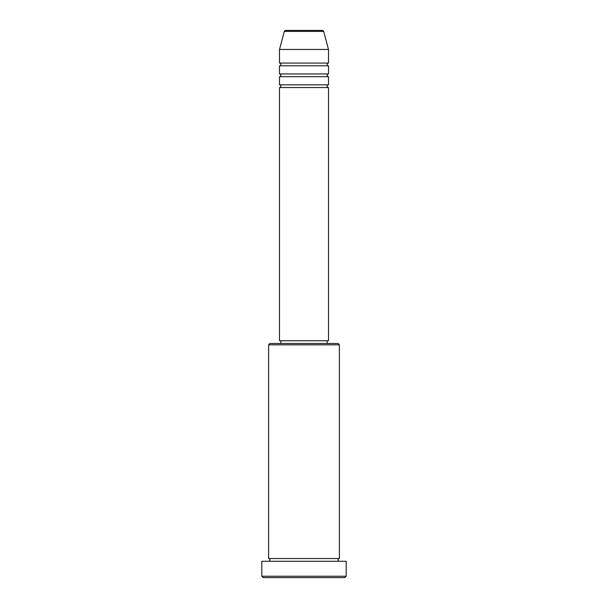 <?xml version="1.0" encoding="UTF-8"?>
<svg xmlns="http://www.w3.org/2000/svg" width="608" height="608" viewBox="0 0 608 608"><rect width="100%" height="100%" fill="white"/><g stroke="black" fill="none" stroke-linecap="round" stroke-linejoin="round"><path stroke-width="0.91" d="M323.669 31.411L284.331 31.411A1.36 1.36 0 0 1 285.646 30.4L322.354 30.4A1.36 1.36 0 0 1 323.669 31.411L328.502 49.453L279.498 49.453L279.498 63.072A1.36 1.36 0 0 1 280.858 64.433A1.36 1.36 0 0 1 279.498 65.793L279.498 73.956A1.36 1.36 0 0 1 280.858 75.316A1.36 1.36 0 0 1 279.498 76.684L279.498 84.846A1.36 1.36 0 0 1 280.858 86.207A1.36 1.36 0 0 1 279.498 87.567L279.498 340.754L328.502 340.754L328.502 87.567L279.498 87.567M328.502 49.453L328.502 63.072A1.36 1.36 0 0 0 327.142 64.433A1.36 1.36 0 0 0 328.502 65.793L328.502 73.956A1.36 1.36 0 0 0 327.142 75.316A1.36 1.36 0 0 0 328.502 76.684L328.502 84.846A1.36 1.36 0 0 0 327.142 86.207A1.36 1.36 0 0 0 328.502 87.567M268.607 344.835L269.967 343.474L338.033 343.474L339.393 344.835L268.607 344.835L268.607 558.547A1.36 1.36 0 0 1 269.967 559.907A1.36 1.36 0 0 1 268.607 561.268M344.835 577.6L263.165 577.6L261.805 576.24L346.195 576.24L344.835 577.6M339.393 344.835L339.393 558.547A1.36 1.36 0 0 0 338.033 559.907A1.36 1.36 0 0 0 339.393 561.268M328.502 76.684L279.498 76.684M328.502 84.846L279.498 84.846M280.858 340.754L280.858 343.474M327.142 340.754L327.142 343.474M339.393 558.547L268.607 558.547M346.195 576.24L346.195 561.268L261.805 561.268L261.805 576.24M284.331 31.411L279.498 49.453M328.502 63.072L279.498 63.072M328.502 65.793L279.498 65.793M328.502 73.956L279.498 73.956"/></g></svg>
